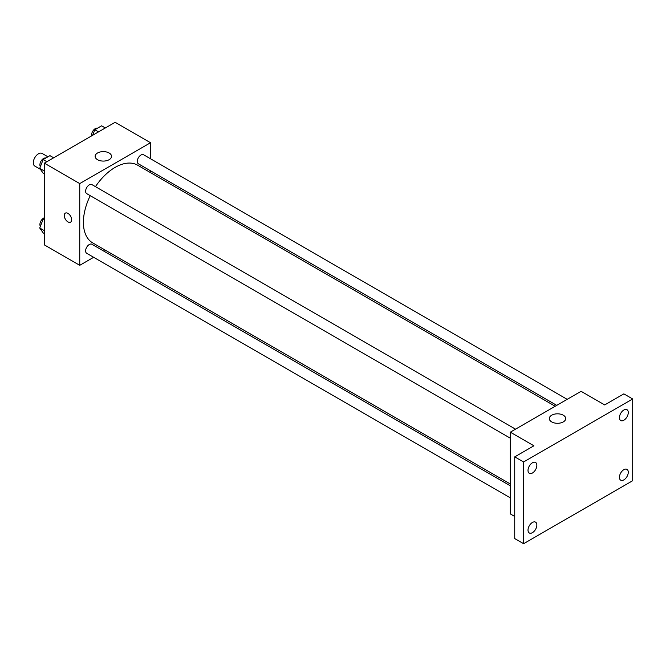 <?xml version="1.0" encoding="UTF-8"?>
<svg xmlns="http://www.w3.org/2000/svg" width="666" height="666" viewBox="0 0 666 666"><rect width="100%" height="100%" fill="white"/><g stroke="black" fill="none" stroke-linecap="round" stroke-linejoin="round"><path stroke-width="1" d="M47.944 156.801L42.108 153.438A7.301 4.212 120 0 0 36.488 155.394A7.301 4.212 120 0 0 33.3 162.737A7.301 4.212 120 0 0 34.815 166.075L40.401 169.306M93.648 257.301L79.745 265.318L44.356 244.888L44.356 163.162L115.135 122.303L150.524 142.732L150.524 158.774M105.653 250.366L104.071 251.282M90.243 195.671A44.88 25.907 120 0 0 83.408 222.344A44.88 25.907 120 0 0 92.699 242.89L510.314 483.999M555.186 406.268L137.571 165.16A44.88 25.907 120 0 0 95.454 186.647M150.524 170.812L150.524 172.636M79.745 265.318L79.745 183.591L150.524 142.732M567.191 399.342L143.581 154.762A5.211 3.014 120 0 0 139.56 156.16A5.211 3.014 120 0 0 137.288 161.405A5.211 3.014 120 0 0 138.362 163.794L556.768 405.361M510.314 485.822L91.908 244.255A5.211 3.014 120 0 0 87.895 245.654A5.211 3.014 120 0 0 85.614 250.899A5.211 3.014 120 0 0 86.697 253.288L510.314 497.86M510.314 438.195L86.697 193.623A5.211 3.014 -60 0 1 86.697 187.604A5.211 3.014 -60 0 1 91.908 184.599L515.526 429.17M79.745 183.591L44.356 163.162M97.544 159.698A8.2 4.737 180 0 1 95.138 156.352A8.2 4.737 180 0 1 103.338 151.615A8.2 4.737 180 0 1 111.538 156.352A8.2 4.737 180 0 1 106.477 160.722A8.2 4.737 180 0 1 97.544 159.698M71.637 219.772A5.211 3.014 60 0 1 70.554 222.161A5.211 3.014 60 0 1 65.343 219.156A5.211 3.014 60 0 1 65.343 213.128A5.211 3.014 60 0 1 69.364 214.527A5.211 3.014 60 0 1 71.637 219.772M70.563 222.161A5.211 3.014 60 0 1 65.351 219.147A5.211 3.014 60 0 1 65.351 213.128M514.735 516.458L510.314 513.902L510.314 432.176L581.093 391.317L604.686 404.936L623.851 393.872L632.7 398.976L632.7 480.702L523.584 543.697L514.735 538.594L514.735 456.868L533.907 445.795L510.314 432.176M523.584 543.697L523.584 461.971L514.735 456.868M523.584 461.971L632.7 398.976M551.698 421.903A8.2 4.737 180 0 1 549.3 418.556A8.2 4.737 180 0 1 557.5 413.819A8.2 4.737 180 0 1 565.7 418.556A8.2 4.737 180 0 1 560.639 422.935A8.2 4.737 180 0 1 551.698 421.903M623.851 420.229A6.252 3.613 -60 0 1 620.729 420.537A6.252 3.613 -60 0 1 619.763 415.526A6.252 3.613 -60 0 1 623.851 410.006A6.252 3.613 -60 0 1 626.981 409.698A6.252 3.613 -60 0 1 627.938 414.71A6.252 3.613 -60 0 1 623.851 420.229M532.434 473.01A6.252 3.613 -60 0 1 529.303 473.318A6.252 3.613 -60 0 1 528.346 468.306A6.252 3.613 -60 0 1 532.434 462.795A6.252 3.613 -60 0 1 535.556 462.479A6.252 3.613 -60 0 1 536.521 467.49A6.252 3.613 -60 0 1 532.434 473.01M532.434 532.667A6.252 3.613 -60 0 1 529.303 532.975A6.252 3.613 -60 0 1 528.346 527.963A6.252 3.613 -60 0 1 532.434 522.452A6.252 3.613 -60 0 1 535.556 522.144A6.252 3.613 -60 0 1 536.521 527.156A6.252 3.613 -60 0 1 532.434 532.667M623.851 479.886A6.252 3.613 -60 0 1 620.729 480.194A6.252 3.613 -60 0 1 619.763 475.183A6.252 3.613 -60 0 1 623.851 469.672A6.252 3.613 -60 0 1 626.981 469.363A6.252 3.613 -60 0 1 627.938 474.375A6.252 3.613 -60 0 1 623.851 479.886M44.356 173.901L43.14 173.202L39.727 168.356L43.14 159.574L49.95 155.644L53.663 157.792M44.356 171.029L39.727 168.356M46.853 161.721L43.14 159.574M45.804 158.033A5.211 3.014 120 0 0 41.941 159.865A5.211 3.014 120 0 0 39.91 164.843A5.211 3.014 120 0 0 40.385 166.666M92.657 135.273L94.805 129.745L101.615 125.816L105.328 127.964M98.518 131.893L94.805 129.745M97.469 128.205A5.211 3.014 120 0 0 93.615 130.036A5.211 3.014 120 0 0 91.575 135.015A5.211 3.014 120 0 0 91.658 135.856M44.356 233.566L43.14 232.859L39.727 228.013L43.14 219.239L44.356 218.531M44.356 230.686L39.727 228.013M44.356 219.946L43.14 219.239M44.356 217.774A5.211 3.014 120 0 0 39.91 224.509A5.211 3.014 120 0 0 40.385 226.332"/></g></svg>
